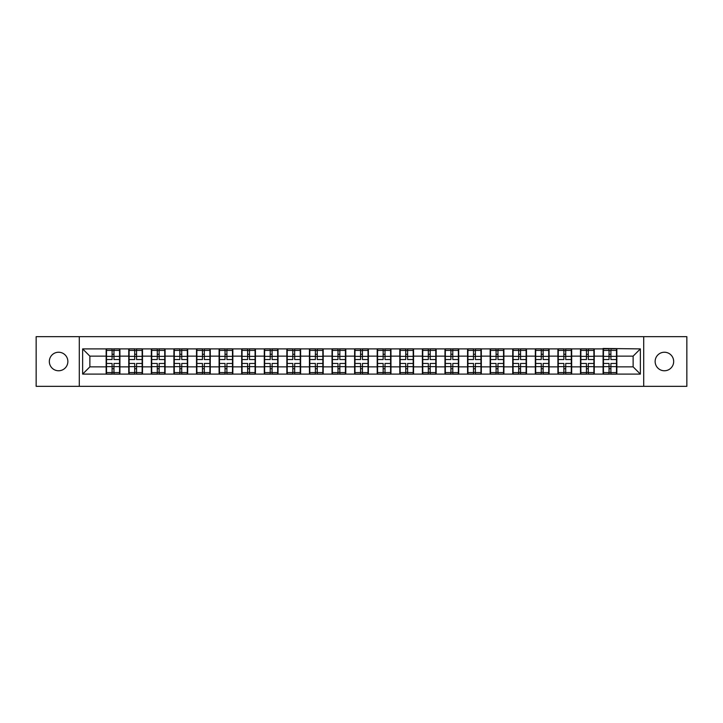 <?xml version="1.0" encoding="UTF-8"?>
<svg xmlns="http://www.w3.org/2000/svg" width="723" height="723" viewBox="0 0 723 723"><rect width="100%" height="100%" fill="white"/><g stroke="black" fill="none" stroke-linecap="round" stroke-linejoin="round"><path stroke-width="1.08" d="M664.41 370.763A9.263 9.263 0 0 1 655.137 361.5A9.263 9.263 0 0 1 664.41 352.237A9.263 9.263 0 0 1 673.673 361.5A9.263 9.263 0 0 1 664.41 370.763M58.59 370.763A9.263 9.263 0 0 1 49.327 361.5A9.263 9.263 0 0 1 58.59 352.237A9.263 9.263 0 0 1 67.863 361.5A9.263 9.263 0 0 1 58.59 370.763M643.705 386.335L686.85 386.335L686.85 336.665L643.705 336.665L643.705 386.335L79.295 386.335L79.295 336.665L36.15 336.665L36.15 386.335L79.295 386.335M643.705 336.665L79.295 336.665M633.131 366.859L633.131 356.141L616.846 356.141L616.846 366.859L633.131 366.859L640.37 374.098L640.37 348.902L603.09 348.468L603.09 356.141L594.252 356.141L594.252 366.859L603.09 366.859L603.09 356.141M640.37 374.098L82.63 374.098L82.63 348.902L106.154 348.902L106.154 356.141L89.869 356.141L89.869 366.859L106.154 366.859L106.154 356.141M603.09 348.902L106.154 348.902M603.09 366.859L603.09 374.098M594.252 366.859L594.252 374.098M594.252 348.902L594.252 356.141M571.667 366.859L580.497 366.859L580.497 356.141L571.667 356.141L571.667 374.098M580.497 366.859L580.497 374.098M580.497 348.902L580.497 356.141M571.667 348.902L571.667 356.141M549.082 366.859L557.912 366.859L557.912 356.141L549.082 356.141L549.082 374.098M557.912 366.859L557.912 374.098M557.912 348.902L557.912 356.141M549.082 348.902L549.082 356.141M526.489 366.859L535.327 366.859L535.327 356.141L526.489 356.141L526.489 374.098M535.327 366.859L535.327 374.098M535.327 348.902L535.327 356.141M526.489 348.902L526.489 356.141M503.904 366.859L512.734 366.859L512.734 356.141L503.904 356.141L503.904 374.098M512.734 366.859L512.734 374.098M512.734 348.902L512.734 356.141M503.904 348.902L503.904 356.141M481.319 366.859L490.149 366.859L490.149 356.141L481.319 356.141L481.319 374.098M490.149 366.859L490.149 374.098M490.149 348.902L490.149 356.141M481.319 348.902L481.319 356.141M458.725 366.859L467.564 366.859L467.564 356.141L458.725 356.141L458.725 374.098M467.564 366.859L467.564 374.098M467.564 348.902L467.564 356.141M458.725 348.902L458.725 356.141M436.141 366.859L444.97 366.859L444.97 356.141L436.141 356.141L436.141 374.098M444.97 366.859L444.97 374.098M444.97 348.902L444.97 356.141M436.141 348.902L436.141 356.141M413.556 366.859L422.386 366.859L422.386 356.141L413.556 356.141L413.556 374.098M422.386 366.859L422.386 374.098M422.386 348.902L422.386 356.141M413.556 348.902L413.556 356.141M390.962 366.859L399.801 366.859L399.801 356.141L390.962 356.141L390.962 374.098M399.801 366.859L399.801 374.098M399.801 348.902L399.801 356.141M390.962 348.902L390.962 356.141M368.378 366.859L377.207 366.859L377.207 356.141L368.378 356.141L368.378 374.098M377.207 366.859L377.207 374.098M377.207 348.902L377.207 356.141M368.378 348.902L368.378 356.141M345.793 366.859L354.622 366.859L354.622 356.141L345.793 356.141L345.793 374.098M354.622 366.859L354.622 374.098M354.622 348.902L354.622 356.141M345.793 348.902L345.793 356.141M323.199 366.859L332.038 366.859L332.038 356.141L323.199 356.141L323.199 374.098M332.038 366.859L332.038 374.098M332.038 348.902L332.038 356.141M323.199 348.902L323.199 356.141M300.614 366.859L309.444 366.859L309.444 356.141L300.614 356.141L300.614 374.098M309.444 366.859L309.444 374.098M309.444 348.902L309.444 356.141M300.614 348.902L300.614 356.141M278.03 366.859L286.859 366.859L286.859 356.141L278.03 356.141L278.03 374.098M286.859 366.859L286.859 374.098M286.859 348.902L286.859 356.141M278.03 348.902L278.03 356.141M255.436 366.859L264.275 366.859L264.275 356.141L255.436 356.141L255.436 374.098M264.275 366.859L264.275 374.098M264.275 348.902L264.275 356.141M255.436 348.902L255.436 356.141M232.851 366.859L241.681 366.859L241.681 356.141L232.851 356.141L232.851 374.098M241.681 366.859L241.681 374.098M241.681 348.902L241.681 356.141M232.851 348.902L232.851 356.141M210.266 366.859L219.096 366.859L219.096 356.141L210.266 356.141L210.266 374.098M219.096 366.859L219.096 374.098M219.096 348.902L219.096 356.141M210.266 348.902L210.266 356.141M187.673 366.859L196.511 366.859L196.511 356.141L187.673 356.141L187.673 374.098M196.511 366.859L196.511 374.098M196.511 348.902L196.511 356.141M187.673 348.902L187.673 356.141M165.088 366.859L173.918 366.859L173.918 356.141L165.088 356.141L165.088 374.098M173.918 366.859L173.918 374.098M173.918 348.902L173.918 356.141M165.088 348.902L165.088 356.141M142.503 366.859L151.333 366.859L151.333 356.141L142.503 356.141L142.503 374.098M151.333 366.859L151.333 374.098M151.333 348.902L151.333 356.141M142.503 348.902L142.503 356.141M119.91 366.859L128.748 366.859L128.748 356.141L119.91 356.141L119.91 374.098M128.748 366.859L128.748 374.098M128.748 348.902L128.748 356.141M119.91 348.902L119.91 356.141M106.154 366.859L106.154 374.098M89.869 366.859L82.63 374.098M82.63 348.902L89.869 356.141M616.846 366.859L616.846 374.098M616.846 348.902L616.846 356.141M640.37 348.902L633.131 356.141M119.548 363.452L119.548 374.171L113.972 374.171L113.972 363.452L119.548 363.452L119.548 348.829L113.972 348.829L113.972 350.42L119.548 350.42M106.516 356.367L112.092 356.367L112.092 348.829L106.516 348.829L106.516 363.452L112.092 363.452L112.092 374.171L106.516 374.171L106.516 372.58L112.092 372.58M112.092 354.27L113.972 354.27M113.972 350.637L112.092 350.637M112.092 356.385L113.972 356.385M112.092 356.367L112.092 359.548L106.516 359.548M106.516 350.42L112.092 350.42M112.092 366.615L113.972 366.615M112.092 372.363L113.972 372.363M112.092 368.73L113.972 368.73M106.516 363.452L106.516 372.58M113.972 372.58L119.548 372.58M113.972 350.42L113.972 359.548L119.548 359.548M142.142 363.452L142.142 374.171L136.566 374.171L136.566 363.452L142.142 363.452L142.142 348.829L136.566 348.829L136.566 350.42L142.142 350.42M129.11 356.367L134.686 356.367L134.686 348.829L129.11 348.829L129.11 363.452L134.686 363.452L134.686 374.171L129.11 374.171L129.11 372.58L134.686 372.58M134.686 354.27L136.566 354.27M136.566 350.637L134.686 350.637M134.686 356.385L136.566 356.385M134.686 356.367L134.686 359.548L129.11 359.548M129.11 350.42L134.686 350.42M134.686 366.615L136.566 366.615M134.686 372.363L136.566 372.363M134.686 368.73L136.566 368.73M129.11 363.452L129.11 372.58M136.566 372.58L142.142 372.58M136.566 350.42L136.566 359.548L142.142 359.548M164.727 363.452L164.727 374.171L159.15 374.171L159.15 363.452L164.727 363.452L164.727 348.829L159.15 348.829L159.15 350.42L164.727 350.42M151.694 356.367L157.271 356.367L157.271 348.829L151.694 348.829L151.694 363.452L157.271 363.452L157.271 374.171L151.694 374.171L151.694 372.58L157.271 372.58M157.271 354.27L159.15 354.27M159.15 350.637L157.271 350.637M157.271 356.385L159.15 356.385M157.271 356.367L157.271 359.548L151.694 359.548M151.694 350.42L157.271 350.42M157.271 366.615L159.15 366.615M157.271 372.363L159.15 372.363M157.271 368.73L159.15 368.73M151.694 363.452L151.694 372.58M159.15 372.58L164.727 372.58M159.15 350.42L159.15 359.548L164.727 359.548M187.311 363.452L187.311 374.171L181.735 374.171L181.735 363.452L187.311 363.452L187.311 348.829L181.735 348.829L181.735 350.42L187.311 350.42M174.279 356.367L179.855 356.367L179.855 348.829L174.279 348.829L174.279 363.452L179.855 363.452L179.855 374.171L174.279 374.171L174.279 372.58L179.855 372.58M179.855 354.27L181.735 354.27M181.735 350.637L179.855 350.637M179.855 356.385L181.735 356.385M179.855 356.367L179.855 359.548L174.279 359.548M174.279 350.42L179.855 350.42M179.855 366.615L181.735 366.615M179.855 372.363L181.735 372.363M179.855 368.73L181.735 368.73M174.279 363.452L174.279 372.58M181.735 372.58L187.311 372.58M181.735 350.42L181.735 359.548L187.311 359.548M209.905 363.452L209.905 374.171L204.329 374.171L204.329 363.452L209.905 363.452L209.905 348.829L204.329 348.829L204.329 350.42L209.905 350.42M196.873 356.367L202.449 356.367L202.449 348.829L196.873 348.829L196.873 363.452L202.449 363.452L202.449 374.171L196.873 374.171L196.873 372.58L202.449 372.58M202.449 354.27L204.329 354.27M204.329 350.637L202.449 350.637M202.449 356.385L204.329 356.385M202.449 356.367L202.449 359.548L196.873 359.548M196.873 350.42L202.449 350.42M202.449 366.615L204.329 366.615M202.449 372.363L204.329 372.363M202.449 368.73L204.329 368.73M196.873 363.452L196.873 372.58M204.329 372.58L209.905 372.58M204.329 350.42L204.329 359.548L209.905 359.548M232.49 363.452L232.49 374.171L226.914 374.171L226.914 363.452L232.49 363.452L232.49 348.829L226.914 348.829L226.914 350.42L232.49 350.42M219.458 356.367L225.034 356.367L225.034 348.829L219.458 348.829L219.458 363.452L225.034 363.452L225.034 374.171L219.458 374.171L219.458 372.58L225.034 372.58M225.034 354.27L226.914 354.27M226.914 350.637L225.034 350.637M225.034 356.385L226.914 356.385M225.034 356.367L225.034 359.548L219.458 359.548M219.458 350.42L225.034 350.42M225.034 366.615L226.914 366.615M225.034 372.363L226.914 372.363M225.034 368.73L226.914 368.73M219.458 363.452L219.458 372.58M226.914 372.58L232.49 372.58M226.914 350.42L226.914 359.548L232.49 359.548M255.074 363.452L255.074 374.171L249.498 374.171L249.498 363.452L255.074 363.452L255.074 348.829L249.498 348.829L249.498 350.42L255.074 350.42M242.042 356.367L247.618 356.367L247.618 348.829L242.042 348.829L242.042 363.452L247.618 363.452L247.618 374.171L242.042 374.171L242.042 372.58L247.618 372.58M247.618 354.27L249.498 354.27M249.498 350.637L247.618 350.637M247.618 356.385L249.498 356.385M247.618 356.367L247.618 359.548L242.042 359.548M242.042 350.42L247.618 350.42M247.618 366.615L249.498 366.615M247.618 372.363L249.498 372.363M247.618 368.73L249.498 368.73M242.042 363.452L242.042 372.58M249.498 372.58L255.074 372.58M249.498 350.42L249.498 359.548L255.074 359.548M277.668 363.452L277.668 374.171L272.092 374.171L272.092 363.452L277.668 363.452L277.668 348.829L272.092 348.829L272.092 350.42L277.668 350.42M264.636 356.367L270.212 356.367L270.212 348.829L264.636 348.829L264.636 363.452L270.212 363.452L270.212 374.171L264.636 374.171L264.636 372.58L270.212 372.58M270.212 354.27L272.092 354.27M272.092 350.637L270.212 350.637M270.212 356.385L272.092 356.385M270.212 356.367L270.212 359.548L264.636 359.548M264.636 350.42L270.212 350.42M270.212 366.615L272.092 366.615M270.212 372.363L272.092 372.363M270.212 368.73L272.092 368.73M264.636 363.452L264.636 372.58M272.092 372.58L277.668 372.58M272.092 350.42L272.092 359.548L277.668 359.548M300.253 363.452L300.253 374.171L294.677 374.171L294.677 363.452L300.253 363.452L300.253 348.829L294.677 348.829L294.677 350.42L300.253 350.42M287.221 356.367L292.797 356.367L292.797 348.829L287.221 348.829L287.221 363.452L292.797 363.452L292.797 374.171L287.221 374.171L287.221 372.58L292.797 372.58M292.797 354.27L294.677 354.27M294.677 350.637L292.797 350.637M292.797 356.385L294.677 356.385M292.797 356.367L292.797 359.548L287.221 359.548M287.221 350.42L292.797 350.42M292.797 366.615L294.677 366.615M292.797 372.363L294.677 372.363M292.797 368.73L294.677 368.73M287.221 363.452L287.221 372.58M294.677 372.58L300.253 372.58M294.677 350.42L294.677 359.548L300.253 359.548M322.838 363.452L322.838 374.171L317.261 374.171L317.261 363.452L322.838 363.452L322.838 348.829L317.261 348.829L317.261 350.42L322.838 350.42M309.806 356.367L315.382 356.367L315.382 348.829L309.806 348.829L309.806 363.452L315.382 363.452L315.382 374.171L309.806 374.171L309.806 372.58L315.382 372.58M315.382 354.27L317.261 354.27M317.261 350.637L315.382 350.637M315.382 356.385L317.261 356.385M315.382 356.367L315.382 359.548L309.806 359.548M309.806 350.42L315.382 350.42M315.382 366.615L317.261 366.615M315.382 372.363L317.261 372.363M315.382 368.73L317.261 368.73M309.806 363.452L309.806 372.58M317.261 372.58L322.838 372.58M317.261 350.42L317.261 359.548L322.838 359.548M345.431 363.452L345.431 374.171L339.855 374.171L339.855 363.452L345.431 363.452L345.431 348.829L339.855 348.829L339.855 350.42L345.431 350.42M332.399 356.367L337.975 356.367L337.975 348.829L332.399 348.829L332.399 363.452L337.975 363.452L337.975 374.171L332.399 374.171L332.399 372.58L337.975 372.58M337.975 354.27L339.855 354.27M339.855 350.637L337.975 350.637M337.975 356.385L339.855 356.385M337.975 356.367L337.975 359.548L332.399 359.548M332.399 350.42L337.975 350.42M337.975 366.615L339.855 366.615M337.975 372.363L339.855 372.363M337.975 368.73L339.855 368.73M332.399 363.452L332.399 372.58M339.855 372.58L345.431 372.58M339.855 350.42L339.855 359.548L345.431 359.548M368.016 363.452L368.016 374.171L362.44 374.171L362.44 363.452L368.016 363.452L368.016 348.829L362.44 348.829L362.44 350.42L368.016 350.42M354.984 356.367L360.56 356.367L360.56 348.829L354.984 348.829L354.984 363.452L360.56 363.452L360.56 374.171L354.984 374.171L354.984 372.58L360.56 372.58M360.56 354.27L362.44 354.27M362.44 350.637L360.56 350.637M360.56 356.385L362.44 356.385M360.56 356.367L360.56 359.548L354.984 359.548M354.984 350.42L360.56 350.42M360.56 366.615L362.44 366.615M360.56 372.363L362.44 372.363M360.56 368.73L362.44 368.73M354.984 363.452L354.984 372.58M362.44 372.58L368.016 372.58M362.44 350.42L362.44 359.548L368.016 359.548M390.601 363.452L390.601 374.171L385.025 374.171L385.025 363.452L390.601 363.452L390.601 348.829L385.025 348.829L385.025 350.42L390.601 350.42M377.569 356.367L383.145 356.367L383.145 348.829L377.569 348.829L377.569 363.452L383.145 363.452L383.145 374.171L377.569 374.171L377.569 372.58L383.145 372.58M383.145 354.27L385.025 354.27M385.025 350.637L383.145 350.637M383.145 356.385L385.025 356.385M383.145 356.367L383.145 359.548L377.569 359.548M377.569 350.42L383.145 350.42M383.145 366.615L385.025 366.615M383.145 372.363L385.025 372.363M383.145 368.73L385.025 368.73M377.569 363.452L377.569 372.58M385.025 372.58L390.601 372.58M385.025 350.42L385.025 359.548L390.601 359.548M413.195 363.452L413.195 374.171L407.618 374.171L407.618 363.452L413.195 363.452L413.195 348.829L407.618 348.829L407.618 350.42L413.195 350.42M400.162 356.367L405.739 356.367L405.739 348.829L400.162 348.829L400.162 363.452L405.739 363.452L405.739 374.171L400.162 374.171L400.162 372.58L405.739 372.58M405.739 354.27L407.618 354.27M407.618 350.637L405.739 350.637M405.739 356.385L407.618 356.385M405.739 356.367L405.739 359.548L400.162 359.548M400.162 350.42L405.739 350.42M405.739 366.615L407.618 366.615M405.739 372.363L407.618 372.363M405.739 368.73L407.618 368.73M400.162 363.452L400.162 372.58M407.618 372.58L413.195 372.58M407.618 350.42L407.618 359.548L413.195 359.548M435.779 363.452L435.779 374.171L430.203 374.171L430.203 363.452L435.779 363.452L435.779 348.829L430.203 348.829L430.203 350.42L435.779 350.42M422.747 356.367L428.323 356.367L428.323 348.829L422.747 348.829L422.747 363.452L428.323 363.452L428.323 374.171L422.747 374.171L422.747 372.58L428.323 372.58M428.323 354.27L430.203 354.27M430.203 350.637L428.323 350.637M428.323 356.385L430.203 356.385M428.323 356.367L428.323 359.548L422.747 359.548M422.747 350.42L428.323 350.42M428.323 366.615L430.203 366.615M428.323 372.363L430.203 372.363M428.323 368.73L430.203 368.73M422.747 363.452L422.747 372.58M430.203 372.58L435.779 372.58M430.203 350.42L430.203 359.548L435.779 359.548M458.364 363.452L458.364 374.171L452.788 374.171L452.788 363.452L458.364 363.452L458.364 348.829L452.788 348.829L452.788 350.42L458.364 350.42M445.332 356.367L450.908 356.367L450.908 348.829L445.332 348.829L445.332 363.452L450.908 363.452L450.908 374.171L445.332 374.171L445.332 372.58L450.908 372.58M450.908 354.27L452.788 354.27M452.788 350.637L450.908 350.637M450.908 356.385L452.788 356.385M450.908 356.367L450.908 359.548L445.332 359.548M445.332 350.42L450.908 350.42M450.908 366.615L452.788 366.615M450.908 372.363L452.788 372.363M450.908 368.73L452.788 368.73M445.332 363.452L445.332 372.58M452.788 372.58L458.364 372.58M452.788 350.42L452.788 359.548L458.364 359.548M480.958 363.452L480.958 374.171L475.382 374.171L475.382 363.452L480.958 363.452L480.958 348.829L475.382 348.829L475.382 350.42L480.958 350.42M467.926 356.367L473.502 356.367L473.502 348.829L467.926 348.829L467.926 363.452L473.502 363.452L473.502 374.171L467.926 374.171L467.926 372.58L473.502 372.58M473.502 354.27L475.382 354.27M475.382 350.637L473.502 350.637M473.502 356.385L475.382 356.385M473.502 356.367L473.502 359.548L467.926 359.548M467.926 350.42L473.502 350.42M473.502 366.615L475.382 366.615M473.502 372.363L475.382 372.363M473.502 368.73L475.382 368.73M467.926 363.452L467.926 372.58M475.382 372.58L480.958 372.58M475.382 350.42L475.382 359.548L480.958 359.548M503.542 363.452L503.542 374.171L497.966 374.171L497.966 363.452L503.542 363.452L503.542 348.829L497.966 348.829L497.966 350.42L503.542 350.42M490.51 356.367L496.086 356.367L496.086 348.829L490.51 348.829L490.51 363.452L496.086 363.452L496.086 374.171L490.51 374.171L490.51 372.58L496.086 372.58M496.086 354.27L497.966 354.27M497.966 350.637L496.086 350.637M496.086 356.385L497.966 356.385M496.086 356.367L496.086 359.548L490.51 359.548M490.51 350.42L496.086 350.42M496.086 366.615L497.966 366.615M496.086 372.363L497.966 372.363M496.086 368.73L497.966 368.73M490.51 363.452L490.51 372.58M497.966 372.58L503.542 372.58M497.966 350.42L497.966 359.548L503.542 359.548M526.127 363.452L526.127 374.171L520.551 374.171L520.551 363.452L526.127 363.452L526.127 348.829L520.551 348.829L520.551 350.42L526.127 350.42M513.095 356.367L518.671 356.367L518.671 348.829L513.095 348.829L513.095 363.452L518.671 363.452L518.671 374.171L513.095 374.171L513.095 372.58L518.671 372.58M518.671 354.27L520.551 354.27M520.551 350.637L518.671 350.637M518.671 356.385L520.551 356.385M518.671 356.367L518.671 359.548L513.095 359.548M513.095 350.42L518.671 350.42M518.671 366.615L520.551 366.615M518.671 372.363L520.551 372.363M518.671 368.73L520.551 368.73M513.095 363.452L513.095 372.58M520.551 372.58L526.127 372.58M520.551 350.42L520.551 359.548L526.127 359.548M548.721 363.452L548.721 374.171L543.145 374.171L543.145 363.452L548.721 363.452L548.721 348.829L543.145 348.829L543.145 350.42L548.721 350.42M535.689 356.367L541.265 356.367L541.265 348.829L535.689 348.829L535.689 363.452L541.265 363.452L541.265 374.171L535.689 374.171L535.689 372.58L541.265 372.58M541.265 354.27L543.145 354.27M543.145 350.637L541.265 350.637M541.265 356.385L543.145 356.385M541.265 356.367L541.265 359.548L535.689 359.548M535.689 350.42L541.265 350.42M541.265 366.615L543.145 366.615M541.265 372.363L543.145 372.363M541.265 368.73L543.145 368.73M535.689 363.452L535.689 372.58M543.145 372.58L548.721 372.58M543.145 350.42L543.145 359.548L548.721 359.548M571.306 363.452L571.306 374.171L565.729 374.171L565.729 363.452L571.306 363.452L571.306 348.829L565.729 348.829L565.729 350.42L571.306 350.42M558.273 356.367L563.85 356.367L563.85 348.829L558.273 348.829L558.273 363.452L563.85 363.452L563.85 374.171L558.273 374.171L558.273 372.58L563.85 372.58M563.85 354.27L565.729 354.27M565.729 350.637L563.85 350.637M563.85 356.385L565.729 356.385M563.85 356.367L563.85 359.548L558.273 359.548M558.273 350.42L563.85 350.42M563.85 366.615L565.729 366.615M563.85 372.363L565.729 372.363M563.85 368.73L565.729 368.73M558.273 363.452L558.273 372.58M565.729 372.58L571.306 372.58M565.729 350.42L565.729 359.548L571.306 359.548M593.89 363.452L593.89 374.171L588.314 374.171L588.314 363.452L593.89 363.452L593.89 348.829L588.314 348.829L588.314 350.42L593.89 350.42M580.858 356.367L586.434 356.367L586.434 348.829L580.858 348.829L580.858 363.452L586.434 363.452L586.434 374.171L580.858 374.171L580.858 372.58L586.434 372.58M586.434 354.27L588.314 354.27M588.314 350.637L586.434 350.637M586.434 356.385L588.314 356.385M586.434 356.367L586.434 359.548L580.858 359.548M580.858 350.42L586.434 350.42M586.434 366.615L588.314 366.615M586.434 372.363L588.314 372.363M586.434 368.73L588.314 368.73M580.858 363.452L580.858 372.58M588.314 372.58L593.89 372.58M588.314 350.42L588.314 359.548L593.89 359.548M616.484 363.452L616.484 374.171L610.908 374.171L610.908 363.452L616.484 363.452L616.484 348.829L610.908 348.829L610.908 350.42L616.484 350.42M603.452 356.367L609.028 356.367L609.028 348.829L603.452 348.829L603.452 363.452L609.028 363.452L609.028 374.171L603.452 374.171L603.452 372.58L609.028 372.58M609.028 354.27L610.908 354.27M610.908 350.637L609.028 350.637M609.028 356.385L610.908 356.385M609.028 356.367L609.028 359.548L603.452 359.548M603.452 350.42L609.028 350.42M609.028 366.615L610.908 366.615M609.028 372.363L610.908 372.363M609.028 368.73L610.908 368.73M603.452 363.452L603.452 372.58M610.908 372.58L616.484 372.58M610.908 350.42L610.908 359.548L616.484 359.548M106.516 366.633L112.092 366.633M113.972 366.633L119.548 366.633M113.972 356.367L119.548 356.367M129.11 366.633L134.686 366.633M136.566 366.633L142.142 366.633M136.566 356.367L142.142 356.367M151.694 366.633L157.271 366.633M159.15 366.633L164.727 366.633M159.15 356.367L164.727 356.367M174.279 366.633L179.855 366.633M181.735 366.633L187.311 366.633M181.735 356.367L187.311 356.367M196.873 366.633L202.449 366.633M204.329 366.633L209.905 366.633M204.329 356.367L209.905 356.367M219.458 366.633L225.034 366.633M226.914 366.633L232.49 366.633M226.914 356.367L232.49 356.367M242.042 366.633L247.618 366.633M249.498 366.633L255.074 366.633M249.498 356.367L255.074 356.367M264.636 366.633L270.212 366.633M272.092 366.633L277.668 366.633M272.092 356.367L277.668 356.367M287.221 366.633L292.797 366.633M294.677 366.633L300.253 366.633M294.677 356.367L300.253 356.367M309.806 366.633L315.382 366.633M317.261 366.633L322.838 366.633M317.261 356.367L322.838 356.367M332.399 366.633L337.975 366.633M339.855 366.633L345.431 366.633M339.855 356.367L345.431 356.367M354.984 366.633L360.56 366.633M362.44 366.633L368.016 366.633M362.44 356.367L368.016 356.367M377.569 366.633L383.145 366.633M385.025 366.633L390.601 366.633M385.025 356.367L390.601 356.367M400.162 366.633L405.739 366.633M407.618 366.633L413.195 366.633M407.618 356.367L413.195 356.367M422.747 366.633L428.323 366.633M430.203 366.633L435.779 366.633M430.203 356.367L435.779 356.367M445.332 366.633L450.908 366.633M452.788 366.633L458.364 366.633M452.788 356.367L458.364 356.367M467.926 366.633L473.502 366.633M475.382 366.633L480.958 366.633M475.382 356.367L480.958 356.367M490.51 366.633L496.086 366.633M497.966 366.633L503.542 366.633M497.966 356.367L503.542 356.367M513.095 366.633L518.671 366.633M520.551 366.633L526.127 366.633M520.551 356.367L526.127 356.367M535.689 366.633L541.265 366.633M543.145 366.633L548.721 366.633M543.145 356.367L548.721 356.367M558.273 366.633L563.85 366.633M565.729 366.633L571.306 366.633M565.729 356.367L571.306 356.367M580.858 366.633L586.434 366.633M588.314 366.633L593.89 366.633M588.314 356.367L593.89 356.367M603.452 366.633L609.028 366.633M610.908 366.633L616.484 366.633M610.908 356.367L616.484 356.367"/></g></svg>
